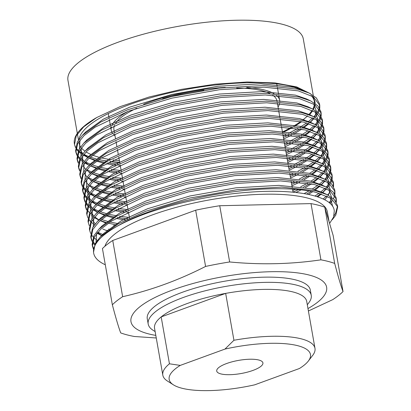 <?xml version="1.0" encoding="UTF-8"?>
<svg xmlns="http://www.w3.org/2000/svg" width="411" height="411" viewBox="0 0 411 411"><rect width="100%" height="100%" fill="white"/><g stroke="black" fill="none" stroke-linecap="round" stroke-linejoin="round"><path stroke-width="0.62" d="M155.805 335.391A99.334 28.318 -10 0 1 148.314 333.819A99.334 28.318 -10 0 1 172.974 289.873A99.334 28.318 -10 0 1 309.283 275.077A99.334 28.318 -10 0 1 307.973 308.563M320.924 259.834A124.168 35.397 -10 0 1 328.297 261.453A124.168 35.397 -10 0 1 334.688 263.43L324.772 207.201A124.168 35.397 170 0 0 311.009 203.604L219.731 205.731A124.168 35.397 170 0 0 195.667 210.206L112.737 240.471A124.168 35.397 170 0 0 102.431 248.537L112.347 304.767A124.168 35.397 -10 0 1 122.648 296.701C151.073 290.258 178.713 280.174 205.582 266.436A124.168 35.397 -10 0 1 229.646 261.961C260.723 264.946 291.152 264.242 320.924 259.834L311.009 203.604M156.257 337.981L134.459 336.501A124.168 35.397 -10 0 1 127.086 334.883A124.168 35.397 -10 0 1 120.695 332.91C118.563 327.223 115.784 317.842 112.347 304.767M311.235 295.283L310.32 290.074A82.781 23.597 170 0 0 295.869 279.973A82.781 23.597 170 0 0 202.479 286.051A82.781 23.597 170 0 0 147.277 318.823L148.196 324.032A82.781 23.597 -10 0 1 203.399 291.26A82.781 23.597 -10 0 1 296.788 285.183A82.781 23.597 -10 0 1 311.235 295.283A82.781 23.597 -10 0 1 308.769 302.845L307.305 304.751M329.098 221.776L327.351 211.876A113.128 32.248 170 0 0 307.603 198.071A113.128 32.248 170 0 0 187.899 204.395A113.128 32.248 170 0 0 104.923 246.251M329.591 223.44L333.588 217.08L334.266 211.12C333.696 196.35 297.641 188.454 249.153 192.209C200.938 195.559 145.366 210.083 116.041 226.908C142.185 210.971 192.024 196.55 237.491 191.264C268.342 187.493 298.648 187.94 316.126 192.42L331.266 198.431L337.678 206.877L335.823 215.081L332.324 219.68M337.678 206.877L337.39 205.259L334.271 199.51L327.192 194.686L315.838 190.802L281.566 187.113L237.204 189.646L189.528 198.097L145.802 211.249L118.558 223.671L100.366 236.854L95.27 243.523L93.518 252.287L93.657 253.084A124.168 35.397 170 0 0 105.293 264.771M116.041 226.908A124.168 35.397 170 0 0 93.657 253.084M93.42 249.112L92.424 246.097L94.181 237.327L100.618 229.338L111.607 220.979L144.708 205.053L188.433 191.901L236.109 183.455L280.472 180.917L314.744 184.606L329.889 190.617L336.301 199.063L336.326 202.253M336.301 199.063L336.013 197.444L332.895 191.696L325.815 186.871L314.461 182.987L280.184 179.299L235.827 181.832L188.146 190.283L144.42 203.435L117.181 215.857L98.989 229.04L93.893 235.709L92.141 244.473L92.424 246.097M92.316 245.28L93.549 248.259M94.607 244.879L92.454 242.064M92.043 241.298L91.047 238.282L92.799 229.518L99.241 221.524L110.225 213.165L143.331 197.239L187.056 184.087L234.732 175.641L279.095 173.103L313.367 176.792L328.507 182.803L334.919 191.254L334.944 194.439M334.919 191.249L334.636 189.63L331.518 183.881L324.433 179.057L313.084 175.173L278.807 171.485L234.45 174.023L186.769 182.469L143.043 195.621L115.804 208.043L97.607 221.226L92.516 227.894L90.764 236.664L91.047 238.282M90.934 237.466L92.167 240.445M92.639 241.195L95.039 243.97M97.309 240.378L93.944 237.774M93.225 237.065L91.078 234.249M90.667 233.484L89.67 230.468L91.422 221.704L97.864 213.715L108.848 205.351L141.954 189.425L185.68 176.273L233.356 167.827L277.718 165.289L311.99 168.978L327.13 174.988L333.542 183.44L333.568 186.63M333.542 183.44L333.259 181.816L330.141 176.067L323.056 171.243L311.708 167.359L277.43 163.67L233.073 166.208L185.392 174.654L141.667 187.806L114.428 200.229L96.231 213.412L91.139 220.085L89.387 228.85L89.67 230.468M101.661 235.585L96.975 233.217M89.29 225.67L88.293 222.654L90.045 213.89L96.487 205.901L107.471 197.537L140.572 181.611L184.298 168.459L231.979 160.013L276.336 157.475L310.613 161.163L325.753 167.179L332.165 175.625L332.191 178.816M332.165 175.625L331.877 174.007L328.759 168.253L321.679 163.429L310.326 159.545L276.053 155.856L231.691 158.394L184.015 166.84L140.29 179.992L113.046 192.415L94.854 205.598L89.757 212.271L88.005 221.036L88.293 222.654M97.808 232.236L102.786 234.553M107.888 230.453L107.179 230.247M94.551 224.75L91.191 222.145M90.471 221.437L88.324 218.621M87.913 217.856L86.916 214.84L88.668 206.075L95.105 198.087L106.095 189.723L139.195 173.796L182.921 160.65L230.602 152.198L274.959 149.661L309.236 153.354L324.377 159.365L330.788 167.811L330.814 171.002M330.788 167.811L330.501 166.193L327.382 160.439L320.303 155.615L308.949 151.731L274.676 148.042L230.314 150.58L182.638 159.026L138.913 172.178L111.669 184.601L93.477 197.783L88.38 204.457L86.629 213.222L86.916 214.84M106.506 222.644L100.315 220.543M98.902 219.957L94.222 217.589M93.174 216.936L91.324 215.621M86.536 210.047L85.539 207.026L87.291 198.261L93.729 190.272L104.718 181.909L137.819 165.982L181.544 152.835L229.225 144.384L273.582 141.846L307.86 145.54L323 151.551L329.411 159.997L329.437 163.188M329.411 159.997L329.124 158.379L326.005 152.625L318.926 147.801L307.572 143.922L273.3 140.228L228.937 142.766L181.261 151.217L137.531 164.364L110.292 176.787L92.1 189.969L87.004 196.643L85.252 205.408L85.539 207.026M85.426 206.209L86.659 209.189M87.132 209.939L89.526 212.713M90.307 213.412L93.934 215.97M101.522 219.495L108.062 221.529M105.129 214.83L98.938 212.728M97.525 212.143L92.84 209.774M91.797 209.122L88.432 206.522M87.718 205.808L85.565 202.993M85.154 202.233L84.157 199.212L85.909 190.447L92.352 182.458L103.341 174.094L136.442 158.173L180.167 145.021L227.843 136.57L272.205 134.032L306.478 137.726L321.623 143.737L328.029 152.183L328.055 155.373M328.029 152.183L327.747 150.565L324.628 144.811L317.549 139.987L306.195 136.108L271.918 132.414L227.56 134.952L179.879 143.403L136.154 156.55L108.915 168.972L90.723 182.155L85.627 188.829L83.875 197.593L84.157 199.212M84.05 198.395L85.283 201.375M85.755 202.125L88.149 204.899M88.93 205.598L92.557 208.156M93.672 208.793L98.65 211.11M100.145 211.68L106.685 213.72M103.752 207.016L97.561 204.914M96.148 204.329L91.463 201.96M90.42 201.313L87.055 198.708M86.341 197.999L84.188 195.179M83.777 194.418L82.781 191.398L84.532 182.633L90.975 174.644L101.959 166.285L135.065 150.359L178.79 137.207L226.466 128.756L270.828 126.218L305.101 129.912L320.241 135.923L326.653 144.369L326.678 147.559M326.653 144.369L326.37 142.751L323.252 136.997L316.167 132.172L304.818 128.294L270.541 124.6L226.184 127.138L178.502 135.589L134.777 148.741L107.538 161.158L89.341 174.346L84.25 181.015L82.498 189.779L82.781 191.398M82.668 190.586L83.901 193.56M84.373 194.311L86.772 197.09M87.553 197.783L91.18 200.342M92.295 200.979L97.273 203.296M98.768 203.866L105.308 205.906M102.375 199.201L96.179 197.1M94.771 196.515L90.086 194.146M89.043 193.499L85.678 190.894M84.959 190.185L82.811 187.365M82.4 186.604L81.404 183.583L83.156 174.819L89.598 166.83L100.582 158.471L133.683 142.545L177.413 129.393L225.089 120.942L269.452 118.409L303.724 122.098L318.864 128.109L325.276 136.555L325.301 139.745M325.276 136.555L324.993 134.936L321.87 129.188L314.79 124.363L303.436 120.48L269.164 116.786L224.802 119.324L177.126 127.775L133.4 140.927L106.156 153.344L87.964 166.532L82.873 173.201L81.116 181.965L81.404 183.583M81.291 182.772L82.524 185.746M82.996 186.496L85.39 189.276M86.176 189.969L89.804 192.528M90.918 193.165L95.897 195.482M97.392 196.052L103.932 198.092M100.998 191.387L94.802 189.286M93.389 188.7L91.74 187.95L93.364 188.726M81.024 178.79L80.027 175.769L81.779 167.005L88.221 159.016L99.205 150.657L132.306 134.731L176.031 121.579L223.712 113.128L268.07 110.595L302.347 114.284L317.487 120.295L323.899 128.741L323.925 131.931M323.899 128.741L323.611 127.122L320.493 121.373L313.413 116.549L302.059 112.665L267.787 108.977L223.425 111.509L175.749 119.961L132.023 133.113L104.779 145.53L86.587 158.718L81.491 165.386L79.739 174.151L80.027 175.769M79.914 174.958L81.147 177.932M87.872 184.38L88.422 184.714M89.541 185.351L94.52 187.668M96.01 188.238L102.555 190.278M99.616 183.573L93.425 181.472M92.013 180.886L90.363 180.136L91.987 180.917M79.647 170.976L78.65 167.955L80.402 159.191L86.839 151.202L97.828 142.843L130.929 126.917L174.654 113.765L222.336 105.314L266.693 102.781L300.97 106.47L316.11 112.48L322.522 120.926L322.548 124.117M322.522 120.926L322.234 119.308L319.116 113.559L312.036 108.735L300.682 104.851L266.41 101.163L222.048 103.695L174.372 112.146L130.647 125.298L103.402 137.716L85.211 150.904L80.114 157.572L78.362 166.337L78.65 167.955M78.537 167.143L79.77 170.118M86.495 176.566L87.045 176.9M88.165 177.537L93.138 179.854M94.633 180.424L101.173 182.463M98.239 175.759L92.049 173.658M90.636 173.072L88.987 172.322L90.61 173.103M78.265 163.162L77.268 160.141L79.025 151.376L85.462 143.388L96.451 135.029L129.552 119.103L173.278 105.951L220.954 97.499L265.316 94.967L299.588 98.655L314.734 104.666L321.145 113.112L321.171 116.303M321.145 113.112L320.857 111.494L317.739 105.745L310.659 100.921L299.306 97.037L265.028 93.348L220.671 95.881L172.99 104.332L129.265 117.484L102.026 129.902L83.834 143.09L78.737 149.758L76.985 158.523L77.268 160.141M77.16 159.329L78.393 162.304M85.118 168.751L85.668 169.085M86.788 169.728L91.761 172.039M93.256 172.61L99.796 174.649M96.862 167.945L90.672 165.844M87.61 164.508L84.574 162.895M83.531 162.242L80.166 159.638M79.451 158.929L77.299 156.113M76.888 155.348L75.891 152.327L77.643 143.562L84.085 135.573L95.069 127.215L128.175 111.289L171.901 98.137L219.577 89.685L263.939 87.153L298.211 90.841L313.352 96.852L319.763 105.298L319.789 108.489M319.763 105.298L319.481 103.68L316.362 97.931L309.278 93.107L297.929 89.223L263.651 85.534L219.294 88.067L171.613 96.518L127.888 109.67L100.649 122.093L82.452 135.276L77.36 141.944L75.609 150.709L75.891 152.327M75.778 151.515L77.016 154.49M77.484 155.245L79.883 158.019M80.664 158.718L84.291 161.271M85.406 161.913L90.266 164.179M91.879 164.796L98.419 166.835M334.035 215.703L335.54 213.463L337.498 206.075M335.874 201.503L336.121 198.261M334.78 195.307L333.47 198.734M332.206 200.809L330.125 203.445M329.134 202.597L330.752 200.748M334.492 193.689L334.744 190.447M325.815 198.575L324.556 199.684M323.149 198.996L326.637 195.913M327.639 194.901L329.375 192.934M333.115 185.875L333.362 182.633M332.026 179.679L330.716 183.106M330.192 184.036L327.459 187.714M326.545 188.711L322.496 192.44M320.863 193.74L316.876 196.581M108.566 229.107L109.439 229.343M314.98 196.011L319.111 193.211M320.575 192.122L325.26 188.099M326.262 187.092L329.303 183.357M329.905 182.417L331.502 178.934M331.739 178.061L331.985 174.819M330.644 171.865L329.334 175.292M328.815 176.221L326.082 179.9M325.168 180.897L321.119 184.626M319.481 185.926L314.343 189.528M311.343 191.382L306.621 194.049M116.37 224.925L108.35 223.152M110.004 222.022L118.466 223.723M304.109 193.602L309 190.961M312.324 188.998L317.729 185.397M319.63 183.974L323.883 180.285M324.885 179.278L327.927 175.543M328.528 174.603L330.125 171.125M330.362 170.246L330.608 167.005M329.268 164.051L327.957 167.477M327.433 168.407L324.705 172.086M323.791 173.082L319.465 177.038M318.104 178.112L312.961 181.713M309.966 183.568L303.375 187.226M298.571 189.605L293.048 192.117M127.811 218.878L117.376 217.527M114.993 217.111L106.973 215.338M108.627 214.208L117.089 215.909M119.601 216.299L129.398 217.434M292.76 190.499L295.391 189.332M300.657 186.835L307.623 183.147M310.947 181.184L316.352 177.583M318.248 176.16L322.507 172.471M323.508 171.464L326.55 167.729M327.151 166.789L328.743 163.311M328.985 162.432L329.232 159.191M327.891 156.237L326.581 159.663M326.057 160.593L323.329 164.272M322.414 165.268L318.088 169.224M316.727 170.298L311.584 173.899M308.589 175.754L301.993 179.412M297.194 181.79L291.666 184.303M126.434 211.064L115.994 209.713M113.616 209.297L105.591 207.524M107.25 206.394L115.712 208.094M118.224 208.485L128.021 209.62M291.384 182.684L294.014 181.518M299.28 179.021L306.246 175.333M309.57 173.37L314.975 169.769M316.439 168.68L321.13 164.662M322.126 163.65L325.173 159.915M325.774 158.975L327.367 155.497M327.608 154.618L327.855 151.382M326.514 148.422L325.204 151.849M324.68 152.779L321.947 156.457M321.037 157.454L316.711 161.41M315.35 162.484L309.129 166.768M307.207 167.94L300.616 171.598M295.817 173.976L290.289 176.494M125.057 203.25L114.618 201.899M112.239 201.482L104.214 199.71M105.874 198.58L114.335 200.28M116.847 200.671L126.645 201.806M290.007 174.87L292.637 173.704M297.903 171.207L304.87 167.518M306.925 166.321L313.598 161.955M315.062 160.865L319.748 156.848M320.75 155.836L323.796 152.101M324.397 151.161L325.99 147.683M326.226 146.804L326.478 143.567M325.137 140.608L323.827 144.035M323.303 144.965L320.57 148.643M319.66 149.64L315.335 153.596M313.973 154.67L307.752 158.954M305.83 160.126L297.127 164.852M294.44 166.162L288.912 168.68M123.675 195.436L113.241 194.084M110.862 193.668L102.837 191.896M104.497 190.766L112.958 192.466M115.47 192.857L125.268 193.992M288.625 167.061L291.255 165.89M294.153 164.544L303.493 159.704M305.548 158.507L312.221 154.146M313.685 153.051L318.371 149.034M319.373 148.022L322.414 144.287M323.015 143.347L324.613 139.868M324.849 138.99L325.096 135.753M323.76 132.794L322.45 136.226M321.926 137.151L319.193 140.829M318.278 141.826L313.958 145.782M312.596 146.855L306.375 151.14M304.453 152.311L295.75 157.038M293.064 158.348L287.536 160.865M122.298 187.621L111.864 186.27M109.485 185.854L101.46 184.082M103.115 182.952L111.576 184.652M114.094 185.042L123.891 186.178M287.248 159.247L289.878 158.076M292.776 156.73L302.111 151.89M304.171 150.693L310.844 146.331M312.309 145.237L316.994 141.22M317.996 140.208L321.037 136.473M321.638 135.532L323.236 132.054M323.472 131.176L323.719 127.939M322.378 124.98L321.068 128.412M320.549 129.337L317.816 133.015M316.902 134.012L312.576 137.968M311.214 139.041L304.993 143.326M303.077 144.502L294.374 149.224M291.682 150.534L286.159 153.051M120.921 179.812L110.487 178.456M108.103 178.045L100.084 176.268M101.738 175.137L110.199 176.838M112.712 177.228L122.509 178.369M285.871 151.433L288.501 150.262M291.399 148.916L300.734 144.076M302.789 142.879L309.462 138.517M310.932 137.423L315.617 133.405M316.619 132.393L319.66 128.658M320.261 127.718L321.854 124.24M322.096 123.362L322.342 120.125M321.001 117.166L319.691 120.598M319.167 121.522L316.439 125.201M315.525 126.198L311.199 130.153M309.837 131.227L303.616 135.517M301.7 136.688L292.997 141.41M290.305 142.72L284.782 145.237M119.544 171.998L109.11 170.642M106.726 170.231L98.707 168.453M100.361 167.323L108.823 169.024M111.335 169.414L121.132 170.555M284.494 143.619L287.125 142.447M290.022 141.101L299.357 136.262M301.412 135.07L308.086 130.703M309.555 129.609L314.24 125.591M315.237 124.579L318.284 120.844M318.885 119.904L320.477 116.426M320.719 115.548L320.965 112.311M319.624 109.352L318.314 112.784M317.79 113.708L315.062 117.387M314.148 118.383L309.822 122.339M308.461 123.413L302.239 127.703M300.323 128.874L291.62 133.601M288.928 134.906L283.4 137.423M118.168 164.184L107.728 162.828M105.35 162.417L97.325 160.639M90.348 157.115A124.168 35.397 170 0 0 96.046 158.841A124.168 35.397 170 0 0 96.082 158.852M98.933 159.545A124.168 35.397 170 0 0 101.985 160.192L107.446 161.21M109.958 161.6L119.755 162.741M283.117 135.805L285.748 134.633M288.645 133.287L297.98 128.448M300.035 127.256L306.709 122.889M308.173 121.795L312.863 117.777M313.86 116.765L316.907 113.035M317.508 112.09L319.1 108.612M319.337 107.733L319.588 104.497M306.498 91.894A119.478 34.062 170 0 0 293.454 86.798A119.478 34.062 170 0 0 164.415 94.114A119.478 34.062 170 0 0 78.999 139.339M78.85 141.584A119.478 34.062 170 0 0 78.989 142.874A119.478 34.062 170 0 0 80.607 146.84M81.352 147.852A119.478 34.062 170 0 0 84.959 151.161M86.089 151.926A119.478 34.062 170 0 0 90.836 154.413M92.727 155.188A119.478 34.062 170 0 0 98.419 157.069M313.249 95.357L303.287 38.87A119.478 34.062 170 0 0 282.434 24.29A119.478 34.062 170 0 0 147.641 33.06A119.478 34.062 170 0 0 67.964 80.366L77.314 133.385M101.522 157.875A119.478 34.062 170 0 0 110.4 159.591M113.056 159.977A119.478 34.062 170 0 0 119.396 160.691M282.434 131.941A119.478 34.062 170 0 0 291.163 127.477M293.433 126.182A119.478 34.062 170 0 0 300.811 121.435M302.434 120.238A119.478 34.062 170 0 0 307.639 115.779M308.753 114.633A119.478 34.062 170 0 0 312.149 110.271M312.812 109.115A119.478 34.062 170 0 0 314.374 104.43M314.461 103.058A119.478 34.062 170 0 0 314.312 101.383A119.478 34.062 170 0 0 311.219 95.573M315.129 103.521L314.98 101.728L313.187 96.744M310.403 93.667L296.65 86.901L275.031 82.924L247.109 81.989L215.056 84.193L181.467 89.357L149.157 96.996L120.104 106.649L96.755 117.515A124.168 35.397 170 0 0 74.37 143.691L74.514 144.518L76.266 135.748L83.721 126.829L96.755 117.515M101.985 160.192L107.625 161.112M110.23 161.456L119.688 162.36M282.568 132.686L292.391 127.626M294.6 126.347L301.782 121.646M303.364 120.459L304.14 119.853M309.529 114.916L312.843 110.605M313.49 109.47L315.037 104.872M74.448 144.091A124.168 35.397 170 0 0 75.578 147.03M76.025 147.775A124.168 35.397 170 0 0 78.357 150.503M79.128 151.186A124.168 35.397 170 0 0 82.729 153.688M83.844 154.31A124.168 35.397 170 0 0 88.735 156.524M334.688 263.43C338.119 276.505 340.904 285.886 343.036 291.569L333.126 235.369L324.772 207.201M94.777 159.925L89.29 158.035M87.882 157.449L83.197 155.081M82.154 154.428L78.789 151.823M78.069 151.114L75.922 148.299M75.511 147.534L74.514 144.518M343.036 291.569A124.168 35.397 -10 0 1 332.73 299.64L308.404 310.983M229.646 261.961L219.731 205.731M205.582 266.436L195.667 210.206M122.648 296.701L112.737 240.471M314.98 101.728L312.334 96.21M307.053 92.121L305.075 91.093L294.076 87.332L260.928 83.777L218.03 86.248L171.921 94.438L129.635 107.173L103.31 119.185L85.719 131.941L84.193 133.59M80.027 139.971L79.487 148.479M80.001 149.738L82.811 153.586M83.726 154.444L87.933 157.398M89.213 158.101L94.278 160.347M96.58 161.163L103.988 163.224M106.192 163.712L115.82 165.33M118.702 165.684L120.305 165.859M283.677 139L291.553 135.178M293.968 133.883L301.782 129.162M303.493 127.98L308.98 123.583M310.156 122.457L313.763 118.198M314.472 117.078L316.249 112.573M316.413 111.268L313.711 104.024M308.43 99.935L306.452 98.902L295.452 95.147L262.305 91.591L219.407 94.062L173.298 102.252L131.017 114.988L104.687 126.999L87.096 139.755L85.57 141.405M81.404 147.785L80.864 156.293M81.887 158.497L84.188 161.4M85.108 162.258L89.274 165.191M90.595 165.916L96.266 168.387M97.962 168.978L105.365 171.038M107.569 171.526L117.197 173.144M120.079 173.493L121.682 173.673M285.059 146.814L292.93 142.992M295.35 141.697L303.159 136.976M304.87 135.794L310.356 131.397M311.538 130.272L315.139 126.013M315.848 124.887L317.626 120.387M317.79 119.082L315.088 111.833M309.812 107.749L307.829 106.716L296.829 102.961L263.682 99.405L220.784 101.877L174.675 110.066L132.393 122.797L106.064 134.813L88.473 147.57L86.947 149.219M82.781 155.599L82.241 164.107M83.263 166.311L85.565 169.214M86.485 170.072L90.687 173.026M91.972 173.73L97.643 176.201M99.339 176.792L106.747 178.852M108.946 179.34L118.574 180.958M121.456 181.308L123.059 181.482M286.436 154.628L294.307 150.806M296.727 149.512L304.536 144.79M306.252 143.609L311.738 139.211M312.915 138.086L316.516 133.822M317.23 132.702L319.003 128.201M319.167 126.891L316.465 119.647M311.189 115.563L309.206 114.53L298.206 110.775L265.064 107.22L222.161 109.691L176.057 117.875L133.77 130.611L107.441 142.627L89.85 155.384L86.587 158.718M84.163 163.408L83.618 171.921M84.137 173.18L86.942 177.028M87.862 177.886L92.064 180.84M93.348 181.544L99.02 184.015M100.716 184.606L108.124 186.666M110.323 187.149L119.95 188.767M122.832 189.122L124.441 189.296M287.813 162.443L295.684 158.62M298.103 157.326L305.912 152.604M307.628 151.423L313.115 147.02M314.292 145.9L317.893 141.636M318.607 140.516L320.385 136.015M320.544 134.705L317.847 127.461M312.565 123.377L310.582 122.344L299.583 118.589L266.441 115.034L223.543 117.505L177.434 125.689L135.147 138.425L108.823 150.441L91.227 163.198L89.701 164.847M85.539 171.223L84.995 179.735M85.514 180.994L88.319 184.842M89.238 185.7L93.441 188.654M94.725 189.358L100.397 191.829M102.092 192.42L109.501 194.48M111.7 194.963L121.332 196.581M124.209 196.936L125.817 197.11M289.19 170.257L297.061 166.434M299.48 165.14L307.294 160.418M309.005 159.232L314.492 154.834M315.669 153.714L319.275 149.45M319.984 148.33L321.762 143.829M321.926 142.519L319.224 135.276M313.942 131.186L311.964 130.159L300.965 126.403L267.818 122.848L224.92 125.319L178.811 133.503L136.524 146.239L110.199 158.256L92.609 171.012L91.083 172.661M86.916 179.037L86.372 187.55M86.891 188.808L89.696 192.656M90.615 193.514L94.823 196.468M97.325 197.783L101.774 199.643M103.469 200.234L110.878 202.294M113.076 202.777L122.709 204.395M125.591 204.75L127.194 204.925M290.567 178.071L298.443 174.249M302.681 171.932L308.671 168.233M310.382 167.046L315.869 162.648M317.045 161.528L320.652 157.264M321.361 156.144L323.138 151.644M323.303 150.334L320.601 143.09M315.319 139L313.341 137.973L302.342 134.217L269.195 130.662L226.297 133.133L180.188 141.317L137.901 154.053L111.576 166.07L93.985 178.826L92.46 180.475M88.293 186.851L87.754 195.359M88.267 196.617L91.078 200.47M91.997 201.328L96.2 204.282M97.484 204.981L103.156 207.457M104.846 208.048L112.254 210.108M114.458 210.591L124.086 212.21M126.968 212.564L128.571 212.739M291.949 185.88L299.819 182.058M304.058 179.746L310.048 176.047M312.663 174.207L317.246 170.462M318.422 169.342L322.029 165.078M322.738 163.958L324.515 159.458M324.68 158.148L321.977 150.904M316.696 146.814L314.718 145.787L303.719 142.031L270.572 138.476L227.673 140.942L181.564 149.131L139.283 161.867L112.953 173.884L95.362 186.64L93.836 188.284M89.67 194.665L89.13 203.173M89.644 204.431L92.454 208.285M93.374 209.142L97.577 212.097M98.861 212.795L104.533 215.266M106.228 215.862L113.636 217.922M115.835 218.405L125.463 220.024M128.345 220.378L128.915 220.445M295.941 192.487L301.196 189.872M305.435 187.56L311.425 183.861M314.045 182.022L318.623 178.276M319.804 177.156L323.406 172.892M324.12 171.772L325.892 167.272M326.057 165.962L323.354 158.718M318.078 154.628L316.095 153.601L305.096 149.84L271.948 146.29L229.05 148.756L182.946 156.945L140.66 169.681L114.33 181.698L96.739 194.454L95.213 196.098M91.052 202.479L90.507 210.987M91.021 212.246L93.831 216.099M94.751 216.957L98.953 219.911M100.238 220.609L105.91 223.081M113.642 225.408L115.013 225.737M308.461 194.413L312.802 191.675M315.422 189.836L320.005 186.091M321.392 184.755L324.782 180.706M325.497 179.586L327.274 175.086M327.433 173.776L324.731 166.532M319.455 162.443L317.472 161.415L306.472 157.654L273.33 154.104L230.432 156.57L184.323 164.76L142.036 177.495L115.707 189.512L98.116 202.269L96.59 203.913M92.429 210.293L91.884 218.801M92.403 220.06L95.208 223.913M102.837 229.035L107.286 230.895M317.811 196.89L321.381 193.905M322.774 192.569L326.159 188.521M326.873 187.401L328.523 183.491M328.815 181.59L326.113 174.346M320.832 170.257L318.854 169.229L307.849 165.469L274.707 161.919L231.809 164.385L185.7 172.574L143.413 185.31L117.089 197.326L99.493 210.083L97.972 211.727M93.806 218.107L93.261 226.615M97.505 232.585L101.712 235.534M324.736 199.777L327.541 196.335M328.25 195.215L329.899 191.305M330.192 189.404L327.49 182.16M322.209 178.071L320.231 177.043L309.231 173.283L276.084 169.733L233.186 172.199L187.077 180.388L144.79 193.124L118.466 205.14L100.875 217.892L99.349 219.541M329.637 203.013L331.276 199.119M331.569 197.218L328.867 189.974M323.585 185.885L321.608 184.858L310.608 181.097L277.461 177.547L234.563 180.013L188.454 188.202L146.172 200.938L119.842 212.955L102.252 225.706L100.726 227.355M96.559 233.736L96.02 242.243M332.74 206.548L330.244 197.789M324.967 193.699L322.984 192.672L311.985 188.911L278.838 185.361L235.94 187.827L189.831 196.016L147.549 208.752L121.219 220.769L103.629 233.52L102.103 235.169M220.815 373.897A23.453 6.684 170 0 0 247.278 372.171A23.453 6.684 170 0 0 262.917 362.887A23.453 6.684 170 0 0 258.822 360.026A23.453 6.684 170 0 0 232.364 361.747A23.453 6.684 170 0 0 216.72 371.03A23.453 6.684 170 0 0 220.815 373.897M314.985 348.333L306.719 301.453A77.258 22.024 170 0 0 293.233 292.021A77.258 22.024 170 0 0 225.665 293.382A77.258 22.024 170 0 0 161.179 316.917A77.258 22.024 170 0 0 154.551 328.281L162.818 375.166A77.258 22.024 -10 0 1 169.445 363.797L161.179 316.917L225.665 293.382L233.931 340.267A77.258 22.024 -10 0 1 314.985 348.333A77.258 22.024 -10 0 1 312.684 355.392L308.332 361.053A71.74 20.452 170 0 0 224.961 349.083L180.249 365.4A71.74 20.452 170 0 0 173.421 384.845A71.74 20.452 170 0 0 181.693 388.174A71.74 20.452 170 0 0 254.676 384.835L299.393 368.518A71.74 20.452 170 0 0 308.332 361.053M155.132 331.585L153.103 330.295A82.781 23.597 -10 0 1 148.196 324.032M269.801 93.461A82.781 23.597 170 0 0 262.526 90.877A82.781 23.597 170 0 0 236.608 88.036M203.918 90.184A82.781 23.597 170 0 0 162.664 98.738M136.842 108.17A82.781 23.597 170 0 0 115.789 123.023M114.515 125.35A82.781 23.597 170 0 0 113.934 129.732L114.356 132.121L113.934 129.732M273.993 93.646A85.539 24.383 170 0 0 264.761 90.066A85.539 24.383 170 0 0 246.713 87.435M225.259 87.404A85.539 24.383 170 0 0 143.629 104.219M128.33 111.232A85.539 24.383 170 0 0 112.321 124.615M111.427 126.799A85.539 24.383 170 0 0 111.217 130.21A85.539 24.383 170 0 0 112.383 133.056M113.395 134.33A85.539 24.383 170 0 0 115.003 135.779M173.421 384.845L167.395 381.012A77.258 22.024 -10 0 1 162.818 375.166M233.931 340.267L224.961 349.083M180.249 365.4L169.445 363.797M278.042 107.03A85.539 24.383 170 0 0 279.629 103.331M279.799 101.748A85.539 24.383 170 0 0 279.696 100.505A85.539 24.383 170 0 0 276.485 95.398M276.978 100.983L277.076 101.558L276.978 100.983A82.781 23.597 170 0 0 272.77 95.193M277.363 103.176L278.458 109.372L277.363 103.176M278.74 110.991L279.834 117.186L278.74 110.991M280.117 118.805L281.211 125.001L280.117 118.805M281.499 126.619L282.588 132.815L281.499 126.619M282.876 134.433L283.965 140.629L282.876 134.433M284.253 142.247L285.347 148.443L284.253 142.247M285.63 150.061L286.724 156.257L285.63 150.061M287.006 157.875L288.101 164.071L287.006 157.875M288.383 165.69L289.2 170.308L288.383 165.69M289.765 173.504L290.577 178.122L289.765 173.504M291.142 181.318L292.231 187.514L291.142 181.318M292.519 189.132L293.058 192.194L292.519 189.132M78.989 142.874L78.778 141.687M78.496 140.069L77.402 133.873M314.312 101.383L313.531 96.975M114.643 133.739L115.47 138.435L114.643 133.739M116.02 141.554L116.847 146.249L116.02 141.554M117.397 149.368L118.224 154.063L117.397 149.368M118.774 157.182L119.868 163.378L118.774 157.182M120.156 164.996L121.245 171.192L120.156 164.996M121.533 172.81L122.622 179.006L121.533 172.81M122.91 180.624L124.004 186.82L122.91 180.624M124.286 188.438L125.381 194.634L124.286 188.438M125.663 196.253L126.758 202.448L125.663 196.253M127.04 204.067L128.134 210.257L127.04 204.067M128.422 211.881L129.511 218.071L128.422 211.881M129.799 219.69L129.855 220.019L129.799 219.69M90.435 158.713L89.197 158.117M87.82 157.459L86.233 156.699M310.531 122.082L313.793 118.748M311.908 129.897L315.17 126.562M93.194 174.341L91.951 173.745M313.285 137.711L316.552 134.376M94.571 182.155L93.328 181.559M314.662 145.525L317.929 142.191M95.948 189.969L94.71 189.373M316.044 153.339L319.306 150.005M94.741 196.54L93.122 195.764M317.42 161.153L320.683 157.819M98.707 205.592L97.464 205.002M96.117 204.354L94.499 203.579M318.797 168.967L322.06 165.633M100.084 213.407L98.84 212.816M97.499 212.168L95.876 211.393M320.174 176.781L323.436 173.447M101.46 221.221L100.217 220.63M98.876 219.983L97.253 219.207M321.551 184.59L324.818 181.261M322.933 192.405L326.195 189.075M101.63 235.611L100.012 234.835M309.278 93.107L305.075 91.093M85.719 131.941L82.452 135.276M306.452 98.902L310.659 100.921M87.096 139.755L83.834 143.09M307.829 106.716L312.036 108.735M88.473 147.57L85.211 150.904M309.206 114.53L313.413 116.549M310.582 122.344L314.79 124.363M91.227 163.198L87.964 166.532M311.964 130.159L316.167 132.172M92.609 171.012L89.341 174.346M313.341 137.973L317.549 139.987M93.985 178.826L90.723 182.155M314.718 145.787L318.926 147.801M95.362 186.64L92.1 189.969M316.095 153.601L320.303 155.615M96.739 194.454L93.477 197.783M317.472 161.415L321.679 163.429M98.116 202.269L94.854 205.598M318.854 169.229L323.056 171.243M99.493 210.083L96.231 213.412M320.231 177.043L324.433 179.057M100.875 217.892L97.607 221.226M321.608 184.858L325.815 186.871M102.252 225.706L98.989 229.04M322.984 192.672L327.192 194.686M103.629 233.52L100.366 236.854M111.217 130.21L110.682 127.158M110.395 125.54L109.3 119.344M109.018 117.726L108.283 113.564M279.696 100.505L278.822 95.563M278.535 93.944L277.446 87.749M277.158 86.13L276.757 83.854"/></g></svg>
